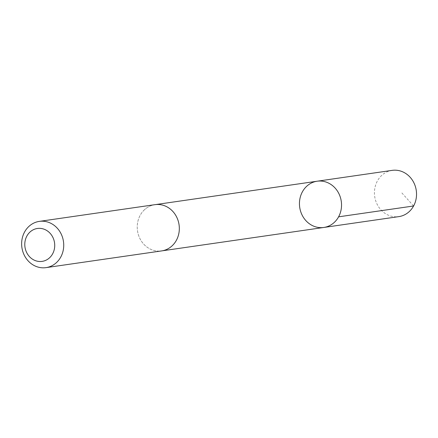 <?xml version="1.0" encoding="UTF-8"?>
<svg xmlns="http://www.w3.org/2000/svg" width="438" height="438" viewBox="0 0 438 438"><rect width="100%" height="100%" fill="white"/><g stroke="black" fill="none" stroke-linecap="round" stroke-linejoin="round"><path stroke-width="0.33" stroke-dasharray="2.19 1.64" d="M392.147 170.371A23.362 20.997 -98.2 0 0 381.591 175.523A23.362 20.997 -98.2 0 0 376.445 202.789A23.362 20.997 -98.2 0 0 398.832 216.618M144.387 209.829A23.356 20.991 -98.2 0 0 139.246 237.084A23.356 20.991 -98.2 0 0 161.622 250.908A23.356 20.991 -98.2 0 0 172.178 245.756A23.356 20.991 -98.2 0 0 177.319 218.496A23.356 20.991 -98.2 0 0 154.942 204.677A23.356 20.991 -98.2 0 0 144.387 209.829M323.835 227.459A23.362 20.997 81.8 0 1 301.454 213.635A23.362 20.997 81.8 0 1 306.595 186.369A23.362 20.997 81.8 0 1 317.145 181.217M154.937 204.666A23.362 20.997 -98.2 0 0 137.499 230.799A23.362 20.997 -98.2 0 0 161.627 250.914L162.202 250.821M413.598 205.986L401.58 192.611M154.942 204.677L155.517 204.595"/><path stroke-width="0.66" d="M306.595 186.369A23.362 20.997 81.8 0 1 317.145 181.217A23.362 20.997 81.8 0 1 341.273 201.332A23.362 20.997 81.8 0 1 323.835 227.459A23.362 20.997 81.8 0 1 301.454 213.635A23.362 20.997 81.8 0 1 306.595 186.369M398.832 216.618A23.362 20.997 -98.2 0 0 409.388 211.461A23.362 20.997 -98.2 0 0 414.529 184.195A23.362 20.997 -98.2 0 0 392.147 170.371L317.145 181.217A23.362 20.997 81.8 0 1 341.273 201.332A23.362 20.997 81.8 0 1 323.835 227.459L398.832 216.618M46.028 267.629L161.627 250.914A23.362 20.997 -98.2 0 0 172.183 245.762A23.362 20.997 -98.2 0 0 177.324 218.496A23.362 20.997 -98.2 0 0 154.937 204.666L39.338 221.382A23.362 20.997 -98.2 0 0 21.9 247.514A23.362 20.997 -98.2 0 0 46.028 267.629A23.362 20.997 -98.2 0 0 56.584 262.477A23.362 20.997 -98.2 0 0 61.725 235.211A23.362 20.997 -98.2 0 0 39.338 221.382M49.642 257.714A16.617 14.936 -98.2 0 0 44.55 229.386A16.617 14.936 -98.2 0 0 25.075 247.694A16.617 14.936 -98.2 0 0 49.642 257.714M338.596 216.826L413.598 205.986M162.202 250.821L323.835 227.459M155.517 204.595L317.145 181.217"/></g></svg>
